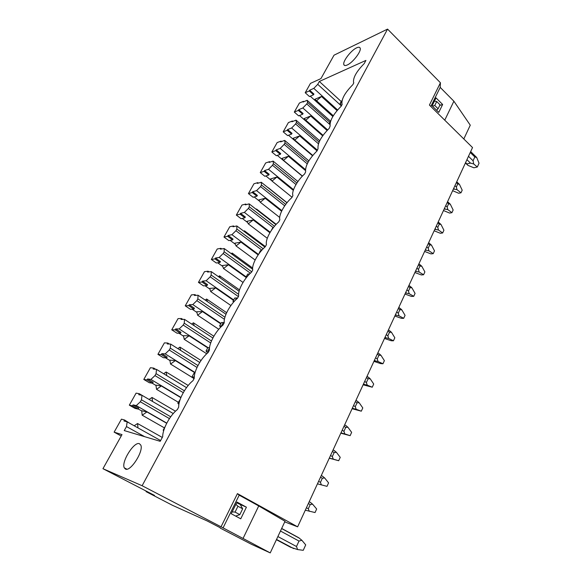 <?xml version="1.0" encoding="UTF-8"?>
<svg xmlns="http://www.w3.org/2000/svg" width="582" height="582" viewBox="0 0 582 582"><rect width="100%" height="100%" fill="white"/><g stroke="black" fill="none" stroke-linecap="round" stroke-linejoin="round"><path stroke-width="0.87" d="M146.329 491.164L146.075 491.637L172.352 505.241L207.119 520.926L220.382 527.809M281.666 528.449L298.697 537.703L301.854 540.263L298.995 541.056L296.5 546.513L297.606 549.568L290.52 547.218M474.817 156.958L473.071 160.778L473.704 163.964L477.32 167.005L479.044 163.207L476.673 157.46L474.817 156.958L470.249 152.491M270.237 552.9L243.058 538.452L258.735 505.933L285.027 521.276L270.237 552.9L251.366 544.257L220.243 528.1M463.818 138.967L470.271 125.181L453.887 101.217L440.21 87.402L440.428 82.76L387.561 29.1L142.124 485.73L102.956 468.692L122.002 434.601L114.13 432.142L121.442 419.164L124.555 419.993L130.121 423.5M297.606 549.568L303.251 550.31L305.71 544.89L301.854 540.263M465.615 162.538L467.841 165.332L473.879 167.791L477.32 167.005M473.704 163.964L470.467 163.098L466.939 159.672M467.033 163.906L470.467 163.098M475.385 156.209L476.673 157.46M305.208 92.727L309.268 90.93L309.675 90.21L313.931 94.058L313.531 94.779L309.449 96.539L305.208 92.727L310.461 83.386L320.929 78.614L334.024 55.181L387.561 29.1M444.75 120.168L453.887 101.217M243.058 538.452L221.044 526.797L237.434 493.623L297.628 526.834L472.526 147.552L429.414 105.058L440.428 82.76M430.826 106.441L440.21 87.402M436.034 97.892L442.64 104.484L438.784 112.399L432.12 105.829L436.034 97.892M223.001 528.019L239.195 495.158L258.735 505.933M231.243 513.746L236.998 502.055L246.412 507.191L240.744 518.817L231.243 513.746M439.716 105.458L442.64 104.484M438.093 108.776L434.776 105.488L436.718 101.523L440.028 104.818L438.093 108.776L436.565 110.216M436.718 101.523L434.427 101.152M434.776 105.488L432.441 106.142M237.936 506.253L242.658 508.814L239.813 514.634L235.07 512.095L237.936 506.253L235.885 504.318M236.627 502.812L246.412 507.191M242.658 508.814L240.475 504.907M235.07 512.095L232.167 511.869M239.813 514.634L235.652 516.096M221.044 526.797L142.124 485.73M297.628 526.834L284.743 521.879M309.951 502.077L312.585 504.158L316.659 509.01L315.044 512.553L305.303 510.181M312.585 504.158L310.221 504.579L308.293 508.777L309.304 511.309M165.172 426.533L163.156 430.185L163.673 430.731M163.156 430.185L163.789 430.353M322.021 475.887L324.632 477.931L328.583 482.885L327.004 486.348L317.452 483.838M324.632 477.931L322.326 478.273L320.442 482.376L321.417 484.922M180.093 399.652L177.794 403.151L179.06 403.399M177.794 403.151L178.885 404.381M194.861 373.389L193.959 373.288L192.075 376.772L194.272 377.398M193.806 376.983L194.373 375.928M333.813 450.279L336.403 452.301L340.237 457.343L338.695 460.733L329.274 458.194M336.403 452.301L334.155 452.563L332.315 456.572L333.26 459.133L329.325 458.092M333.26 459.133L338.695 460.733M192.075 376.772L193.908 378.918M209.535 347.694L207.861 347.614L206.021 351.019L207.789 351.113L208.545 351.812M207.789 351.113L209.505 347.949M345.352 425.246L347.905 427.232L351.637 432.368L350.131 435.678L340.812 433.19M347.905 427.232L345.723 427.421L343.918 431.342L344.842 433.917L340.936 432.921M344.842 433.917L350.131 435.678M206.021 351.019L207.621 352.976M221.444 325.862L223.248 322.523L221.436 322.537L219.64 325.862L221.757 326.153M223.248 322.523L224.201 322.828M356.664 400.772L359.167 402.722L362.79 407.938L361.313 411.183L352.088 408.724M359.167 402.722L357.035 402.839L355.267 406.673L356.162 409.262L352.285 408.302M356.162 409.262L361.313 411.183M219.64 325.862L220.687 327.193M235.223 300.37L236.547 297.926L237.478 298.246M367.766 376.83L370.174 378.744L373.702 384.04L372.254 387.212L363.124 384.797M370.174 378.744L368.1 378.795L366.369 382.549L367.235 385.139L363.394 384.222M367.235 385.139L372.254 387.212M236.547 297.926L234.706 298.042L232.946 301.287L234.422 301.207M232.946 301.287L233.586 302.138M378.635 353.42L380.948 355.289L384.375 360.658L382.963 363.757L380.744 363.619L373.92 361.378M380.948 355.289L378.926 355.267L377.238 358.941L378.074 361.546L374.255 360.658M378.074 361.546L382.963 363.757M249.532 273.896L247.663 274.107L245.946 277.279L246.732 277.199M245.946 277.279L246.288 277.752M389.285 330.511L391.49 332.322L394.822 337.764L393.439 340.797L391.213 340.746L384.491 338.455M391.49 332.322L389.518 332.242L387.867 335.836L388.674 338.448L384.891 337.604M388.674 338.448L393.439 340.797M261.529 250.522L260.329 250.711L258.939 253.767M399.718 308.096L401.813 309.85L405.057 315.349L403.697 318.325L401.456 318.354L394.843 316.019M401.813 309.85L399.885 309.711L398.27 313.225L399.056 315.844L395.294 315.029M399.056 315.844L403.697 318.325M273.293 227.722L272.718 227.838L271.205 230.632M409.961 286.169L411.918 287.843L415.068 293.408L413.744 296.318L411.489 296.427L404.977 294.041M411.918 287.843L410.041 287.646L408.455 291.087L409.219 293.714L405.487 292.928M409.219 293.714L413.744 296.318M284.969 205.431L284.358 206.341M420.008 264.715L421.812 266.287L424.882 271.91L423.58 274.762L421.317 274.944L414.901 272.522M421.812 266.287L419.978 266.039L418.429 269.408L419.171 272.041L415.468 271.292M419.171 272.041L423.58 274.762M429.851 243.705L431.509 245.175L434.492 250.849L433.219 253.65L430.942 253.898L424.62 251.439M431.509 245.175L429.72 244.869L428.199 248.172L428.919 250.813L425.246 250.093M428.919 250.813L433.219 253.65M439.49 223.117L441.003 224.492L443.913 230.217L442.662 232.96L440.378 233.28L434.15 230.778M441.003 224.492L439.264 224.135L437.773 227.373L438.472 230.014L434.819 229.323M438.472 230.014L442.662 232.96M318.907 142.532L318.405 143.907M448.918 202.936L450.315 204.224L453.145 209.993L451.923 212.677L449.624 213.07L443.484 210.531M450.315 204.224L448.613 203.816L447.151 206.988L447.827 209.629L444.204 208.967M447.827 209.629L451.923 212.677M330.787 120.692L329.245 123.435L330.074 123.129M458.165 183.155L459.438 184.356L462.195 190.168L460.995 192.802L458.689 193.253L452.636 190.685M456.732 181.81L459.438 184.356L457.772 183.905L456.346 187.011L457.001 189.652L453.407 189.019M457.001 189.652L460.995 192.802M342.085 100.439L340.143 103.305L341.765 102.658M340.143 103.305L341.452 105.72M309.675 90.21L313.8 88.377L317.736 84.332L319.336 81.465L365.925 60.412L364.201 63.598C356.62 71.324 353.056 77.552 353.521 82.273L353.805 82.848L352.823 84.681C345.082 92.531 341.459 98.933 341.961 103.887L342.187 104.367L341.176 106.237C333.275 114.232 329.594 120.823 330.132 126.01L329.259 128.302C321.199 136.435 317.452 143.223 318.034 148.679L317.066 150.876C308.831 159.162 305.019 166.168 305.637 171.894L304.582 173.989C297.293 180.427 291.298 191.449 292.913 195.596L291.8 197.654C284.503 204.035 278.363 215.318 279.847 219.792L278.713 221.895C271.401 228.202 265.116 239.755 266.461 244.571L265.297 246.732C257.979 252.959 251.54 264.803 252.748 269.975L251.548 272.187C244.229 278.334 237.631 290.469 238.678 296.012L237.456 298.282C230.13 304.342 223.364 316.775 224.259 322.719L223.001 325.047C215.675 331.012 208.742 343.758 209.462 350.109L208.174 352.503C200.855 358.367 193.741 371.44 194.286 378.22L192.962 380.672C185.643 386.426 178.339 399.849 178.696 407.08L177.343 409.597C170.031 415.235 162.538 428.999 162.698 436.711L160.203 441.316L124.25 430.578L126.49 426.57L144.685 436.682M129.328 405.152L132.492 405.85L133.045 404.876L138.705 408.12L138.152 409.095L134.959 408.368L129.328 405.152L136.093 393.134L139.294 393.73L142.008 395.309L138.749 394.698L139.294 393.73M173.261 413.555L142.008 395.309L141.448 399.798L170.701 416.77M133.045 404.876L136.268 405.581L140.342 401.784L141.448 399.798M143.798 379.449L147.05 379.922L147.588 378.962L153.124 382.272L152.593 383.225L149.298 382.73L143.798 379.449L150.403 367.715L153.699 368.079L155.729 369.315M147.588 378.962L150.898 379.428L154.972 375.601L156.056 373.666L156.514 369.403L153.161 369.024L153.699 368.079M157.926 354.343L161.265 354.591L161.796 353.652L167.209 357.021L166.692 357.952L163.316 357.683L157.926 354.343L164.386 342.878L167.762 343.024L169.377 344.042M161.796 353.652L165.193 353.892L169.26 350.029L170.315 348.145L170.679 344.1L167.238 343.947L167.762 343.024M171.741 329.812L175.16 329.841L175.677 328.925L180.98 332.351L180.471 333.26L177.015 333.202L171.741 329.812L178.048 318.609L181.504 318.536L182.835 319.409M175.677 328.925L179.154 328.946L183.214 325.062L184.247 323.214L184.509 319.38L180.995 319.438L181.504 318.536M185.236 305.834L188.735 305.652L189.237 304.757L194.432 308.234L193.93 309.129L190.401 309.275L185.236 305.834L191.405 294.878L194.941 294.601L196.061 295.365M189.237 304.757L192.802 304.568L196.847 300.661L197.858 298.857L198.033 295.22L194.439 295.489L194.941 294.601M198.44 282.386L202.005 282.008L202.5 281.135L207.585 284.663L207.097 285.536L203.496 285.878L198.44 282.386L204.471 271.67L208.072 271.205L209.04 271.889M202.5 281.135L206.13 280.75L210.175 276.821L211.157 275.053L211.251 271.605L207.585 272.07L208.072 271.205M211.346 259.456L214.984 258.895L215.464 258.037L220.447 261.609L219.967 262.46L216.3 262.991L211.346 259.456L217.246 248.972L220.913 248.325L221.764 248.943M215.464 258.037L219.167 257.455L223.197 253.512L224.165 251.788L224.172 248.521L220.44 249.176L220.913 248.325M223.975 237.027L227.678 236.285L228.144 235.448L233.026 239.064L232.56 239.893L228.828 240.606L223.975 237.027L229.745 226.769L233.477 225.947L234.226 226.507M228.144 235.448L231.912 234.684L235.936 230.719L236.874 229.032L236.809 225.947L233.011 226.776L233.477 225.947M236.328 215.078L240.09 214.161L240.555 213.347L245.335 216.999L244.877 217.814L241.094 218.701L236.328 215.078L241.981 205.046L245.771 204.049L246.441 204.573M240.555 213.347L244.382 212.408L248.39 208.429L249.314 206.777L249.169 203.86L245.313 204.864L245.771 204.049M248.419 193.602L252.239 192.518L252.69 191.718L257.382 195.414L256.931 196.214L253.09 197.254L248.419 193.602L253.948 183.774L257.797 182.624L258.401 183.104M252.69 191.718L256.575 190.62L260.576 186.618L261.478 185.011L261.26 182.253L257.353 183.417L257.797 182.624M260.256 172.578L264.133 171.341L264.57 170.555L269.168 174.28L268.731 175.066L264.832 176.266L260.256 172.578L265.668 162.96L269.568 161.65L270.113 162.102M264.57 170.555L268.513 169.297L272.5 165.281L273.38 163.702L273.096 161.105L269.131 162.429L269.568 161.65M271.845 151.989L275.773 150.6L276.203 149.836L280.713 153.597L280.284 154.361L276.334 155.714L271.845 151.989L277.148 142.568L281.099 141.113L281.593 141.535M276.203 149.836L280.197 148.425L284.169 144.401L285.035 142.852L284.678 140.407L280.67 141.877L281.099 141.113M283.194 131.83L287.173 130.295L287.588 129.546L292.011 133.336L291.597 134.086L287.603 135.584L283.194 131.83L288.388 122.598L292.382 121.005L292.841 121.405M287.588 129.546L291.633 127.989L295.598 123.951L296.442 122.446L296.027 120.139L291.968 121.754L292.382 121.005M294.31 112.079L298.333 110.413L298.748 109.678L303.084 113.497L302.676 114.232L298.631 115.862L294.31 112.079L299.403 103.043L303.44 101.312L303.862 101.69M298.748 109.678L302.829 107.976L306.779 103.938L307.609 102.454L307.136 100.293L303.033 102.039L303.44 101.312M126.49 426.57L127.16 421.848L123.995 420.99L124.555 419.993M139.389 443.702C134.115 441.272 121.1 461.933 124.264 467.812L125.465 469.07C130.572 472.002 144.016 450.766 140.749 445.026L139.389 443.702M356.628 47.84C351.004 50.321 342.412 61.627 343.846 64.66C344.246 65.708 345.366 65.824 347.207 65.009C352.736 62.74 361.633 51.151 360.156 48.124C359.727 47.04 358.556 46.946 356.628 47.84M310.257 96.19L332.846 116.509M299.483 115.52L322.668 135.839M288.497 135.25L312.49 155.729M277.287 155.387L302.327 176.193M265.843 175.953L271.838 180.798M254.167 196.963L259.79 201.372M242.25 218.425L247.634 222.52M230.094 240.366L235.295 244.207M217.683 262.795L222.746 266.411M205.024 285.733L209.949 289.138M192.118 309.202L196.891 312.389M178.972 333.239L183.556 336.185M165.623 357.872L169.929 360.534M152.135 383.16L155.998 385.459M138.232 408.964L141.746 410.972M114.13 432.142L121.216 436.02M146.075 491.637L154.514 495.406L102.956 468.692M237.434 493.623L239.195 495.158M313.531 94.779L309.268 90.93M313.8 88.377L337.582 109.976M333.26 115.818L314.869 99.267L321.482 96.474L337.051 110.595M317.736 84.332L341.35 105.917M319.336 81.465L341.132 101.472M321.482 96.474L316.586 100.722L333.29 115.767M307.136 100.293L330.474 121.158M316.586 100.722L314.869 99.267M307.609 102.454L329.856 122.307M306.779 103.938L329.805 124.446M302.829 107.976L327.608 129.902M310.686 115.993L305.783 120.19L304.139 118.575L310.686 115.993L327.062 130.47M302.676 114.232L298.333 110.413M296.027 120.139L319.707 140.757M305.783 120.19L323.039 135.322M296.442 122.446L319.082 142.117M295.598 123.951L318.303 143.645M291.633 127.989L317.43 150.207M299.665 135.912L294.761 140.066L293.19 138.276L299.665 135.912L317.059 150.883M291.597 134.086L287.173 130.295M284.678 140.407L308.846 160.872M294.761 140.066L312.745 155.423M285.035 142.852L308.024 162.291M284.169 144.401L307.223 163.848M280.197 148.425L305.426 169.558M288.41 156.26L283.514 160.356L282.008 158.391L288.41 156.26L305.39 170.475M280.284 154.361L275.773 150.6M273.096 161.105L297.926 181.555M283.514 160.356L302.436 176.077M273.38 163.702L296.922 183.046M272.5 165.281L295.998 184.545M268.513 169.297L293.546 189.681M276.916 177.03L272.02 181.067L270.594 178.921L276.916 177.03L293.313 190.372M268.731 175.066L264.133 171.341M261.26 182.253L286.948 202.798M272.02 181.067L292.033 197.233M268.331 187.731L287.035 202.696M261.478 185.011L285.74 204.369M260.576 186.618L284.656 205.788M256.575 190.62L281.877 210.626M265.174 198.251L260.285 202.23L258.932 199.895L265.174 198.251L281.593 211.222M256.931 196.214L252.239 192.518M249.169 203.86L275.919 224.63M260.285 202.23L279.687 217.442M256.175 209.302L256.517 209.033L257.062 209.993M256.517 209.033L276.203 224.325M249.314 206.777L274.478 226.26M248.39 208.429L273.322 227.678M244.382 212.408L270.201 232.218M253.185 219.938L248.296 223.852L247.023 221.313L253.185 219.938L269.895 232.742M244.877 217.814L240.09 214.161M236.809 225.947L264.905 247.088M248.296 223.852L267.276 238.285M243.865 231.258L244.44 230.799L245.153 232.225M244.44 230.799L265.385 246.572M236.874 229.032L263.166 248.754M235.936 230.719L261.878 250.129M231.912 234.684L258.473 254.421M240.926 242.09L236.045 245.939L234.859 243.196L240.926 242.09L258.153 254.887M232.56 239.893L227.678 236.285M224.172 248.521L252.653 269.27M236.045 245.939L255.134 260.008M231.272 253.694L232.109 253.039L232.895 254.88M232.109 253.039L252.646 268.026M224.165 251.788L251.751 271.816M223.197 253.512L250.413 273.22M219.167 257.455L246.164 276.872M228.391 264.745L223.524 268.52L222.426 265.559L228.391 264.745L246.062 277.439M219.967 262.46L214.984 258.895M211.251 271.605L239.107 291.233M223.524 268.52L243.029 282.43M218.381 276.632L219.501 275.781L220.309 277.992M219.501 275.781L239.5 289.894M211.157 275.053L238.605 294.325M210.175 276.821L238.38 296.573M206.13 280.75L233.695 299.912M215.58 287.901L210.72 291.597L209.724 288.417L215.58 287.901L233.469 300.327M207.097 285.536L202.005 282.008M198.033 295.22L225.976 314.236M210.72 291.597L230.901 305.514M205.184 300.086L206.61 299.024L207.403 301.6M206.61 299.024L226.653 312.694M197.858 298.857L224.928 317.212M196.847 300.661L224.434 319.307M192.802 304.568L220.942 323.461M202.478 311.581L197.633 315.204L196.731 311.785L202.478 311.581L220.738 323.832M193.93 309.129L188.735 305.652M184.509 319.38L212.874 337.997M197.633 315.204L218.774 329.281M191.674 324.079L193.42 322.792L194.184 325.731M193.42 322.792L213.849 336.236M184.247 323.214L211.455 341.001M183.214 325.062L210.691 342.973M179.154 328.946L208.021 347.621M189.077 335.807L184.247 339.342L183.446 335.683L189.077 335.807L207.723 347.869M180.471 333.26L175.16 329.841M170.679 344.1L199.721 362.462M184.247 339.342L206.726 353.776M177.837 348.625L179.94 347.112L180.646 350.4M179.94 347.112L201.023 360.491M170.315 348.145L197.96 365.54M169.26 350.029L197.014 367.446M165.193 353.892L195.094 372.509M175.357 360.6L170.548 364.048L169.857 360.127L175.357 360.6L195.006 372.829M166.692 357.952L161.265 354.591M156.514 369.403L186.509 387.641M170.548 364.048L193.115 377.994M163.651 373.746L166.139 371.993L166.772 375.637M166.139 371.993L188.204 385.459M156.056 373.666L184.378 390.791M154.972 375.601L183.272 392.661M150.898 379.428L180.951 397.411M161.323 385.968L156.529 389.322L155.954 385.146L161.323 385.968L180.849 397.652M152.593 383.225L147.05 379.922M156.529 389.322L178.281 402.242M149.108 399.456L152.018 397.455L152.557 401.464M152.018 397.455L175.488 411.219M140.342 401.784L169.427 418.603M136.268 405.581L166.787 423.107M164.408 427.865L142.175 415.199L141.717 410.739L146.955 411.947L166.699 423.281M138.152 409.095L132.492 405.85M127.16 421.848L160.617 440.559M134.187 425.777L137.556 423.529L137.992 427.908M146.955 411.947L142.175 415.199M162.305 437.438L137.556 423.529M293.699 548.593L276.53 539.441M277.883 536.546L296.5 546.513M298.995 541.056L280.466 531.024M468.488 156.311L473.071 160.778M276.406 539.703L290.644 547.284M305.368 510.043L306.088 510.45M306.438 507.722L308.293 508.777M308.38 503.517L310.221 504.579M317.539 483.649L318.245 484.071M318.623 481.292L320.442 482.376M320.522 477.182L322.326 478.273M329.434 457.852L330.125 458.281M330.54 455.466L332.315 456.572M332.387 451.45L334.155 452.563M341.067 432.63L341.743 433.073M342.18 430.214L343.918 431.342M343.991 426.286L345.723 427.421M352.437 407.967L353.107 408.418M353.565 405.523L355.267 406.673M355.34 401.682L357.035 402.839M363.561 383.844L364.216 384.302M364.703 381.37L366.369 382.549M366.434 377.616L368.1 378.795M374.444 360.243L375.084 360.709M375.601 357.748L377.238 358.941M377.296 354.074L378.926 355.267M385.102 337.145L385.721 337.618M386.259 334.628L387.867 335.836M387.918 331.027L389.518 332.242M395.527 314.535L396.138 315.015M396.698 311.996L398.27 313.225M398.321 308.475L399.885 309.711M405.734 292.404L406.331 292.884M406.913 289.843L408.455 291.087M408.499 286.395L410.041 287.646M415.73 270.725L416.319 271.219M416.916 268.149L418.429 269.408M418.473 264.774L419.978 266.039M425.515 249.496L426.097 249.991M426.715 246.899L428.199 248.172M428.236 243.596L429.72 244.869M435.11 228.697L435.678 229.192M436.311 226.085L437.773 227.373M437.81 222.841L439.264 224.135M444.51 208.312L445.07 208.822M445.717 205.686L447.151 206.988M447.18 202.514L448.613 203.816M453.72 188.335L454.266 188.844M454.935 185.694L456.346 187.011M456.375 182.588L457.772 183.905M281.623 528.558L299.65 538.35M465.418 162.975L467.019 164.524M470.671 151.582L476.556 157.358M309.202 501.728L310.875 502.695M321.293 475.509L323.061 476.578M333.115 449.879L334.977 451.05M344.675 424.816L346.625 426.097M355.973 400.3L358.017 401.689M367.038 376.314L369.163 377.82M377.856 352.845L380.068 354.467M388.449 329.878L390.733 331.616M398.823 307.391L401.18 309.246M408.971 285.369L411.401 287.341M418.916 263.806L421.412 265.894M428.665 242.679L431.218 244.884M438.21 221.975L440.814 224.303M447.558 201.692L450.221 204.129M126.876 469.187L124.264 467.812M344.711 65.49L343.846 64.66"/></g></svg>
